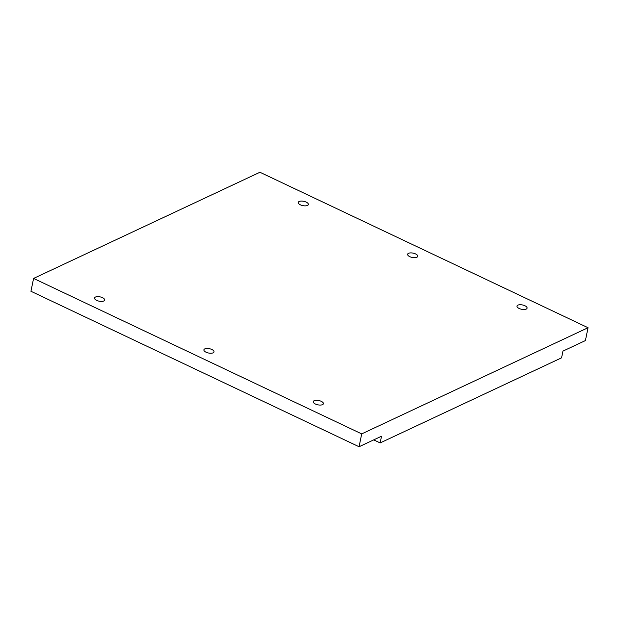 <?xml version="1.0" encoding="UTF-8"?>
<svg xmlns="http://www.w3.org/2000/svg" width="619" height="619" viewBox="0 0 619 619"><rect width="100%" height="100%" fill="white"/><g stroke="black" fill="none" stroke-linecap="round" stroke-linejoin="round"><path stroke-width="0.93" d="M299.139 201.5A5.161 2.205 -168.4 0 1 305.035 201.647A5.161 2.205 -168.4 0 1 308.363 204.51A5.161 2.205 -168.4 0 1 307.473 205.446A5.161 2.205 -168.4 0 1 301.577 205.291A5.161 2.205 -168.4 0 1 298.25 202.436A5.161 2.205 -168.4 0 1 299.139 201.5M204.796 348.876A5.161 2.205 -168.4 0 1 210.692 349.031A5.161 2.205 -168.4 0 1 214.019 351.894A5.161 2.205 -168.4 0 1 213.129 352.83A5.161 2.205 -168.4 0 1 207.233 352.675A5.161 2.205 -168.4 0 1 203.906 349.812A5.161 2.205 -168.4 0 1 204.796 348.876M408.509 253.318A5.161 2.205 -168.4 0 1 414.405 253.473A5.161 2.205 -168.4 0 1 417.732 256.328A5.161 2.205 -168.4 0 1 416.842 257.264A5.161 2.205 -168.4 0 1 410.946 257.117A5.161 2.205 -168.4 0 1 407.619 254.254A5.161 2.205 -168.4 0 1 408.509 253.318M314.166 400.702A5.161 2.205 -168.4 0 1 320.062 400.857A5.161 2.205 -168.4 0 1 323.389 403.712A5.161 2.205 -168.4 0 1 322.499 404.648A5.161 2.205 -168.4 0 1 316.603 404.493A5.161 2.205 -168.4 0 1 313.276 401.638A5.161 2.205 -168.4 0 1 314.166 400.702M517.879 305.144A5.161 2.205 -168.4 0 1 523.775 305.299A5.161 2.205 -168.4 0 1 527.102 308.154A5.161 2.205 -168.4 0 1 526.212 309.09A5.161 2.205 -168.4 0 1 520.316 308.935A5.161 2.205 -168.4 0 1 516.989 306.08A5.161 2.205 -168.4 0 1 517.879 305.144M95.427 297.058A5.161 2.205 -168.4 0 1 101.323 297.205A5.161 2.205 -168.4 0 1 104.65 300.068A5.161 2.205 -168.4 0 1 103.76 301.004A5.161 2.205 -168.4 0 1 97.864 300.849A5.161 2.205 -168.4 0 1 94.537 297.994A5.161 2.205 -168.4 0 1 95.427 297.058M588.05 327.722L585.412 340.574L562.957 351.105L561.58 357.821L380.136 442.933L381.521 436.217L359.066 446.748L361.705 433.896L33.588 278.426L259.934 172.252L588.05 327.722L361.705 433.896M359.066 446.748L30.95 291.278L33.588 278.426M380.136 442.933L373.706 439.885"/></g></svg>
